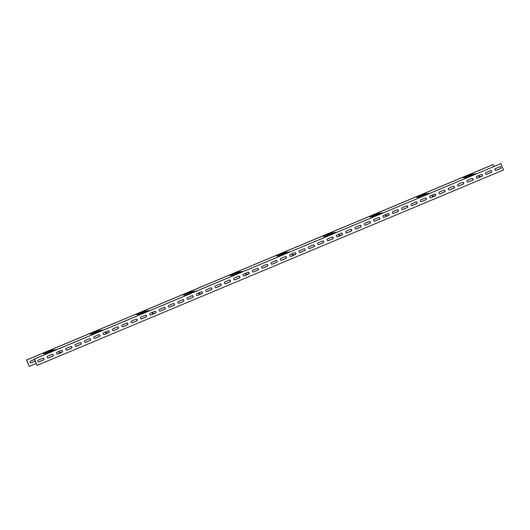 <?xml version="1.0" encoding="UTF-8"?>
<svg xmlns="http://www.w3.org/2000/svg" width="530" height="530" viewBox="0 0 530 530"><rect width="100%" height="100%" fill="white"/><g stroke="black" fill="none" stroke-linecap="round" stroke-linejoin="round"><path stroke-width="0.79" d="M495.47 170.335L494.974 169.11M493.914 166.48L492.953 164.605L26.5 360.009L29.269 366.376L26.692 359.983L493.145 164.578M29.269 366.376L36.086 363.52M34.443 359.446L30.581 361.062A0.947 0.927 82.8 0 0 31.051 362.884A0.947 0.927 82.8 0 0 31.29 362.818L35.152 361.202M30.959 362.891A0.947 0.927 82.8 0 0 31.098 362.845L35.132 361.155M43.917 358.783A0.947 0.927 82.8 0 0 42.711 358.26L38.359 360.089A0.947 0.927 82.8 0 0 38.829 361.904A0.947 0.927 82.8 0 0 39.068 361.844L43.42 360.022A0.947 0.927 82.8 0 0 43.917 358.783M38.736 361.91A0.947 0.927 82.8 0 0 38.875 361.864L43.228 360.042A0.947 0.927 82.8 0 0 42.851 358.214M53.252 354.875A0.947 0.927 82.8 0 0 52.039 354.351L47.687 356.18A0.947 0.927 82.8 0 0 48.157 357.995A0.947 0.927 82.8 0 0 48.396 357.935L52.748 356.114A0.947 0.927 82.8 0 0 53.252 354.875M48.064 358.002A0.947 0.927 82.8 0 0 48.203 357.962L52.556 356.133A0.947 0.927 82.8 0 0 52.178 354.305M62.58 350.966A0.947 0.927 82.8 0 0 61.367 350.449L57.015 352.271A0.947 0.927 82.8 0 0 57.485 354.093A0.947 0.927 82.8 0 0 57.724 354.027L62.076 352.205A0.947 0.927 82.8 0 0 62.58 350.966M57.392 354.1A0.947 0.927 82.8 0 0 57.532 354.053L61.891 352.225A0.947 0.927 82.8 0 0 61.513 350.403M71.908 347.057A0.947 0.927 82.8 0 0 70.695 346.541L66.343 348.362A0.947 0.927 82.8 0 0 66.813 350.184A0.947 0.927 82.8 0 0 67.052 350.118L71.404 348.296A0.947 0.927 82.8 0 0 71.908 347.057M66.72 350.191A0.947 0.927 82.8 0 0 66.866 350.144L71.219 348.316A0.947 0.927 82.8 0 0 70.841 346.494M81.236 343.149A0.947 0.927 82.8 0 0 80.023 342.632L75.671 344.454A0.947 0.927 82.8 0 0 76.148 346.275A0.947 0.927 82.8 0 0 76.38 346.209L80.739 344.387A0.947 0.927 82.8 0 0 81.236 343.149M76.048 346.282A0.947 0.927 82.8 0 0 76.194 346.236L80.547 344.414A0.947 0.927 82.8 0 0 80.169 342.585M90.564 339.24A0.947 0.927 82.8 0 0 89.358 338.723L84.999 340.545A0.947 0.927 82.8 0 0 85.476 342.367A0.947 0.927 82.8 0 0 85.714 342.3L90.067 340.479A0.947 0.927 82.8 0 0 90.564 339.24M85.376 342.373A0.947 0.927 82.8 0 0 85.522 342.327L89.875 340.505A0.947 0.927 82.8 0 0 89.497 338.677M99.892 335.331A0.947 0.927 82.8 0 0 98.686 334.814L94.333 336.636A0.947 0.927 82.8 0 0 94.804 338.458A0.947 0.927 82.8 0 0 95.042 338.392L99.395 336.57A0.947 0.927 82.8 0 0 99.892 335.331M94.711 338.465A0.947 0.927 82.8 0 0 94.85 338.418L99.203 336.596A0.947 0.927 82.8 0 0 98.825 334.768M109.22 331.429A0.947 0.927 82.8 0 0 108.014 330.906L103.661 332.727A0.947 0.927 82.8 0 0 104.132 334.549A0.947 0.927 82.8 0 0 104.37 334.49L108.723 332.661A0.947 0.927 82.8 0 0 109.22 331.429M104.039 334.556A0.947 0.927 82.8 0 0 104.178 334.51L108.531 332.688A0.947 0.927 82.8 0 0 108.153 330.859M118.554 327.52A0.947 0.927 82.8 0 0 117.342 326.997L112.989 328.819A0.947 0.927 82.8 0 0 113.46 330.64A0.947 0.927 82.8 0 0 113.698 330.581L118.051 328.752A0.947 0.927 82.8 0 0 118.554 327.52M113.367 330.647A0.947 0.927 82.8 0 0 113.506 330.601L117.865 328.779A0.947 0.927 82.8 0 0 117.481 326.95M127.882 323.611A0.947 0.927 82.8 0 0 126.67 323.088L122.317 324.91A0.947 0.927 82.8 0 0 122.788 326.732A0.947 0.927 82.8 0 0 123.026 326.672L127.379 324.844A0.947 0.927 82.8 0 0 127.882 323.611M122.695 326.738A0.947 0.927 82.8 0 0 122.841 326.692L127.193 324.87A0.947 0.927 82.8 0 0 126.816 323.042M137.21 319.703A0.947 0.927 82.8 0 0 135.998 319.179L131.645 321.008A0.947 0.927 82.8 0 0 132.122 322.823A0.947 0.927 82.8 0 0 132.354 322.763L136.707 320.941A0.947 0.927 82.8 0 0 137.21 319.703M132.023 322.83A0.947 0.927 82.8 0 0 132.169 322.783L136.521 320.961A0.947 0.927 82.8 0 0 136.144 319.133M146.538 315.794A0.947 0.927 82.8 0 0 145.326 315.27L140.973 317.099A0.947 0.927 82.8 0 0 141.45 318.914A0.947 0.927 82.8 0 0 141.682 318.855L146.041 317.033A0.947 0.927 82.8 0 0 146.538 315.794M141.351 318.921A0.947 0.927 82.8 0 0 141.497 318.875L145.849 317.053A0.947 0.927 82.8 0 0 145.472 315.224M155.866 311.885A0.947 0.927 82.8 0 0 154.661 311.362L150.301 313.19A0.947 0.927 82.8 0 0 150.778 315.012A0.947 0.927 82.8 0 0 151.017 314.946L155.369 313.124A0.947 0.927 82.8 0 0 155.866 311.885M150.686 315.019A0.947 0.927 82.8 0 0 150.825 314.972L155.177 313.144A0.947 0.927 82.8 0 0 154.8 311.322M165.194 307.976A0.947 0.927 82.8 0 0 163.989 307.46L159.636 309.281A0.947 0.927 82.8 0 0 160.106 311.103A0.947 0.927 82.8 0 0 160.345 311.037L164.697 309.215A0.947 0.927 82.8 0 0 165.194 307.976M160.014 311.11A0.947 0.927 82.8 0 0 160.153 311.064L164.505 309.235A0.947 0.927 82.8 0 0 164.128 307.413M174.529 304.068A0.947 0.927 82.8 0 0 173.317 303.551L168.964 305.373A0.947 0.927 82.8 0 0 169.434 307.195A0.947 0.927 82.8 0 0 169.673 307.128L174.025 305.306A0.947 0.927 82.8 0 0 174.529 304.068M169.342 307.201A0.947 0.927 82.8 0 0 169.481 307.155L173.833 305.333A0.947 0.927 82.8 0 0 173.456 303.505M183.857 300.159A0.947 0.927 82.8 0 0 182.645 299.642L178.292 301.464A0.947 0.927 82.8 0 0 178.762 303.286A0.947 0.927 82.8 0 0 179.001 303.22L183.353 301.398A0.947 0.927 82.8 0 0 183.857 300.159M178.67 303.293A0.947 0.927 82.8 0 0 178.809 303.246L183.168 301.424A0.947 0.927 82.8 0 0 182.79 299.596M193.185 296.25A0.947 0.927 82.8 0 0 191.973 295.733L187.62 297.555A0.947 0.927 82.8 0 0 188.097 299.377A0.947 0.927 82.8 0 0 188.329 299.311L192.681 297.489A0.947 0.927 82.8 0 0 193.185 296.25M187.998 299.384A0.947 0.927 82.8 0 0 188.143 299.337L192.496 297.515A0.947 0.927 82.8 0 0 192.118 295.687M202.513 292.348A0.947 0.927 82.8 0 0 201.301 291.825L196.948 293.647A0.947 0.927 82.8 0 0 197.425 295.468A0.947 0.927 82.8 0 0 197.657 295.402L202.016 293.58A0.947 0.927 82.8 0 0 202.513 292.348M197.326 295.475A0.947 0.927 82.8 0 0 197.471 295.429L201.824 293.607A0.947 0.927 82.8 0 0 201.446 291.778M211.841 288.439A0.947 0.927 82.8 0 0 210.635 287.916L206.276 289.738A0.947 0.927 82.8 0 0 206.753 291.56A0.947 0.927 82.8 0 0 206.992 291.5L211.344 289.671A0.947 0.927 82.8 0 0 211.841 288.439M206.654 291.566A0.947 0.927 82.8 0 0 206.799 291.52L211.152 289.698A0.947 0.927 82.8 0 0 210.774 287.869M221.169 284.531A0.947 0.927 82.8 0 0 219.963 284.007L215.611 285.829A0.947 0.927 82.8 0 0 216.081 287.651A0.947 0.927 82.8 0 0 216.319 287.591L220.672 285.763A0.947 0.927 82.8 0 0 221.169 284.531M215.988 287.657A0.947 0.927 82.8 0 0 216.127 287.611L220.48 285.789A0.947 0.927 82.8 0 0 220.102 283.961M230.504 280.622A0.947 0.927 82.8 0 0 229.291 280.098L224.939 281.927A0.947 0.927 82.8 0 0 225.409 283.742A0.947 0.927 82.8 0 0 225.648 283.683L230 281.854A0.947 0.927 82.8 0 0 230.504 280.622M225.316 283.749A0.947 0.927 82.8 0 0 225.455 283.702L229.808 281.88A0.947 0.927 82.8 0 0 229.43 280.052M239.832 276.713A0.947 0.927 82.8 0 0 238.619 276.19L234.267 278.018A0.947 0.927 82.8 0 0 234.737 279.833A0.947 0.927 82.8 0 0 234.975 279.774L239.328 277.952A0.947 0.927 82.8 0 0 239.832 276.713M234.644 279.84A0.947 0.927 82.8 0 0 234.783 279.794L239.143 277.972A0.947 0.927 82.8 0 0 238.765 276.143M249.16 272.804A0.947 0.927 82.8 0 0 247.947 272.281L243.595 274.109A0.947 0.927 82.8 0 0 244.072 275.931A0.947 0.927 82.8 0 0 244.303 275.865L248.656 274.043A0.947 0.927 82.8 0 0 249.16 272.804M243.972 275.938A0.947 0.927 82.8 0 0 244.118 275.892L248.471 274.063A0.947 0.927 82.8 0 0 248.093 272.235M258.488 268.895A0.947 0.927 82.8 0 0 257.275 268.379L252.923 270.201A0.947 0.927 82.8 0 0 253.4 272.022A0.947 0.927 82.8 0 0 253.631 271.956L257.991 270.134A0.947 0.927 82.8 0 0 258.488 268.895M253.3 272.029A0.947 0.927 82.8 0 0 253.446 271.983L257.799 270.154A0.947 0.927 82.8 0 0 257.421 268.332M267.816 264.987A0.947 0.927 82.8 0 0 266.61 264.47L262.251 266.292A0.947 0.927 82.8 0 0 262.728 268.114A0.947 0.927 82.8 0 0 262.966 268.048L267.319 266.226A0.947 0.927 82.8 0 0 267.816 264.987M262.628 268.12A0.947 0.927 82.8 0 0 262.774 268.074L267.127 266.245A0.947 0.927 82.8 0 0 266.749 264.424M277.144 261.078A0.947 0.927 82.8 0 0 275.938 260.561L271.585 262.383A0.947 0.927 82.8 0 0 272.056 264.205A0.947 0.927 82.8 0 0 272.294 264.139L276.647 262.317A0.947 0.927 82.8 0 0 277.144 261.078M271.963 264.212A0.947 0.927 82.8 0 0 272.102 264.165L276.455 262.343A0.947 0.927 82.8 0 0 276.077 260.515M286.478 257.169A0.947 0.927 82.8 0 0 285.266 256.652L280.913 258.474A0.947 0.927 82.8 0 0 281.384 260.296A0.947 0.927 82.8 0 0 281.622 260.23L285.975 258.408A0.947 0.927 82.8 0 0 286.478 257.169M281.291 260.303A0.947 0.927 82.8 0 0 281.43 260.256L285.783 258.435A0.947 0.927 82.8 0 0 285.405 256.606M295.806 253.26A0.947 0.927 82.8 0 0 294.594 252.744L290.241 254.566A0.947 0.927 82.8 0 0 290.712 256.387A0.947 0.927 82.8 0 0 290.95 256.321L295.303 254.499A0.947 0.927 82.8 0 0 295.806 253.26M290.619 256.394A0.947 0.927 82.8 0 0 290.758 256.348L295.117 254.526A0.947 0.927 82.8 0 0 294.74 252.697M305.134 249.358A0.947 0.927 82.8 0 0 303.922 248.835L299.569 250.657A0.947 0.927 82.8 0 0 300.04 252.479A0.947 0.927 82.8 0 0 300.278 252.419L304.631 250.591A0.947 0.927 82.8 0 0 305.134 249.358M299.947 252.485A0.947 0.927 82.8 0 0 300.093 252.439L304.445 250.617A0.947 0.927 82.8 0 0 304.068 248.789M314.462 245.45A0.947 0.927 82.8 0 0 313.25 244.926L308.897 246.748A0.947 0.927 82.8 0 0 309.374 248.57A0.947 0.927 82.8 0 0 309.606 248.51L313.959 246.682A0.947 0.927 82.8 0 0 314.462 245.45M309.275 248.577A0.947 0.927 82.8 0 0 309.421 248.53L313.773 246.708A0.947 0.927 82.8 0 0 313.396 244.88M323.79 241.541A0.947 0.927 82.8 0 0 322.578 241.018L318.225 242.846A0.947 0.927 82.8 0 0 318.702 244.661A0.947 0.927 82.8 0 0 318.934 244.602L323.293 242.773A0.947 0.927 82.8 0 0 323.79 241.541M318.603 244.668A0.947 0.927 82.8 0 0 318.749 244.621L323.101 242.8A0.947 0.927 82.8 0 0 322.724 240.971M333.118 237.632A0.947 0.927 82.8 0 0 331.912 237.109L327.56 238.937A0.947 0.927 82.8 0 0 328.03 240.752A0.947 0.927 82.8 0 0 328.269 240.693L332.621 238.871A0.947 0.927 82.8 0 0 333.118 237.632M327.938 240.759A0.947 0.927 82.8 0 0 328.077 240.713L332.429 238.891A0.947 0.927 82.8 0 0 332.052 237.062M342.446 233.723A0.947 0.927 82.8 0 0 341.24 233.2L336.888 235.028A0.947 0.927 82.8 0 0 337.358 236.844A0.947 0.927 82.8 0 0 337.597 236.784L341.949 234.962A0.947 0.927 82.8 0 0 342.446 233.723M337.265 236.857A0.947 0.927 82.8 0 0 337.405 236.811L341.757 234.982A0.947 0.927 82.8 0 0 341.38 233.154M351.781 229.815A0.947 0.927 82.8 0 0 350.568 229.298L346.216 231.12A0.947 0.927 82.8 0 0 346.686 232.942A0.947 0.927 82.8 0 0 346.925 232.875L351.277 231.053A0.947 0.927 82.8 0 0 351.781 229.815M346.593 232.948A0.947 0.927 82.8 0 0 346.733 232.902L351.085 231.073A0.947 0.927 82.8 0 0 350.708 229.251M361.109 225.906A0.947 0.927 82.8 0 0 359.897 225.389L355.544 227.211A0.947 0.927 82.8 0 0 356.014 229.033A0.947 0.927 82.8 0 0 356.253 228.967L360.605 227.145A0.947 0.927 82.8 0 0 361.109 225.906M355.921 229.04A0.947 0.927 82.8 0 0 356.067 228.993L360.42 227.165A0.947 0.927 82.8 0 0 360.042 225.343M370.437 221.997A0.947 0.927 82.8 0 0 369.225 221.48L364.872 223.302A0.947 0.927 82.8 0 0 365.349 225.124A0.947 0.927 82.8 0 0 365.581 225.058L369.933 223.236A0.947 0.927 82.8 0 0 370.437 221.997M365.25 225.131A0.947 0.927 82.8 0 0 365.395 225.084L369.748 223.262A0.947 0.927 82.8 0 0 369.37 221.434M379.765 218.088A0.947 0.927 82.8 0 0 378.552 217.572L374.2 219.394A0.947 0.927 82.8 0 0 374.677 221.215A0.947 0.927 82.8 0 0 374.909 221.149L379.268 219.327A0.947 0.927 82.8 0 0 379.765 218.088M374.577 221.222A0.947 0.927 82.8 0 0 374.723 221.176L379.076 219.354A0.947 0.927 82.8 0 0 378.698 217.525M389.093 214.18A0.947 0.927 82.8 0 0 387.887 213.663L383.528 215.485A0.947 0.927 82.8 0 0 384.005 217.307A0.947 0.927 82.8 0 0 384.243 217.24L388.596 215.419A0.947 0.927 82.8 0 0 389.093 214.18M383.906 217.313A0.947 0.927 82.8 0 0 384.051 217.267L388.404 215.445A0.947 0.927 82.8 0 0 388.026 213.617M398.421 210.277A0.947 0.927 82.8 0 0 397.215 209.754L392.863 211.576A0.947 0.927 82.8 0 0 393.333 213.398A0.947 0.927 82.8 0 0 393.571 213.338L397.924 211.51A0.947 0.927 82.8 0 0 398.421 210.277M393.24 213.404A0.947 0.927 82.8 0 0 393.379 213.358L397.732 211.536A0.947 0.927 82.8 0 0 397.354 209.708M407.755 206.369A0.947 0.927 82.8 0 0 406.543 205.845L402.19 207.667A0.947 0.927 82.8 0 0 402.661 209.489A0.947 0.927 82.8 0 0 402.899 209.429L407.252 207.601A0.947 0.927 82.8 0 0 407.755 206.369M402.568 209.496A0.947 0.927 82.8 0 0 402.707 209.449L407.06 207.627A0.947 0.927 82.8 0 0 406.682 205.799M417.083 202.46A0.947 0.927 82.8 0 0 415.871 201.937L411.518 203.765A0.947 0.927 82.8 0 0 411.989 205.58A0.947 0.927 82.8 0 0 412.227 205.521L416.58 203.692A0.947 0.927 82.8 0 0 417.083 202.46M411.896 205.587A0.947 0.927 82.8 0 0 412.035 205.541L416.394 203.719A0.947 0.927 82.8 0 0 416.017 201.89M426.411 198.551A0.947 0.927 82.8 0 0 425.199 198.028L420.846 199.856A0.947 0.927 82.8 0 0 421.324 201.672A0.947 0.927 82.8 0 0 421.555 201.612L425.908 199.79A0.947 0.927 82.8 0 0 426.411 198.551M421.224 201.678A0.947 0.927 82.8 0 0 421.37 201.632L425.723 199.81A0.947 0.927 82.8 0 0 425.345 197.981M435.74 194.643A0.947 0.927 82.8 0 0 434.527 194.119L430.175 195.948A0.947 0.927 82.8 0 0 430.651 197.763A0.947 0.927 82.8 0 0 430.883 197.703L435.243 195.881A0.947 0.927 82.8 0 0 435.74 194.643M430.552 197.776A0.947 0.927 82.8 0 0 430.698 197.73L435.05 195.901A0.947 0.927 82.8 0 0 434.673 194.073M445.067 190.734A0.947 0.927 82.8 0 0 443.862 190.217L439.502 192.039A0.947 0.927 82.8 0 0 439.979 193.861A0.947 0.927 82.8 0 0 440.218 193.794L444.571 191.973A0.947 0.927 82.8 0 0 445.067 190.734M439.88 193.867A0.947 0.927 82.8 0 0 440.026 193.821L444.378 191.993A0.947 0.927 82.8 0 0 444.001 190.171M454.395 186.825A0.947 0.927 82.8 0 0 453.19 186.308L448.837 188.13A0.947 0.927 82.8 0 0 449.308 189.952A0.947 0.927 82.8 0 0 449.546 189.886L453.899 188.064A0.947 0.927 82.8 0 0 454.395 186.825M449.215 189.959A0.947 0.927 82.8 0 0 449.354 189.912L453.707 188.084A0.947 0.927 82.8 0 0 453.329 186.262M463.73 182.916A0.947 0.927 82.8 0 0 462.518 182.399L458.165 184.221A0.947 0.927 82.8 0 0 458.635 186.043A0.947 0.927 82.8 0 0 458.874 185.977L463.227 184.155A0.947 0.927 82.8 0 0 463.73 182.916M458.543 186.05A0.947 0.927 82.8 0 0 458.682 186.003L463.034 184.182A0.947 0.927 82.8 0 0 462.657 182.353M473.058 179.007A0.947 0.927 82.8 0 0 471.846 178.491L467.493 180.313A0.947 0.927 82.8 0 0 467.964 182.135A0.947 0.927 82.8 0 0 468.202 182.068L472.555 180.246A0.947 0.927 82.8 0 0 473.058 179.007M467.871 182.141A0.947 0.927 82.8 0 0 468.01 182.095L472.369 180.273A0.947 0.927 82.8 0 0 471.992 178.444M482.386 175.099A0.947 0.927 82.8 0 0 481.174 174.582L476.821 176.404A0.947 0.927 82.8 0 0 477.292 178.226A0.947 0.927 82.8 0 0 477.53 178.16L481.883 176.338A0.947 0.927 82.8 0 0 482.386 175.099M477.199 178.232A0.947 0.927 82.8 0 0 477.344 178.186L481.697 176.364A0.947 0.927 82.8 0 0 481.319 174.536M491.714 171.197A0.947 0.927 82.8 0 0 490.502 170.673L486.149 172.495A0.947 0.927 82.8 0 0 486.626 174.317A0.947 0.927 82.8 0 0 486.858 174.257L491.211 172.429A0.947 0.927 82.8 0 0 491.714 171.197M486.527 174.324A0.947 0.927 82.8 0 0 486.673 174.277L491.025 172.455A0.947 0.927 82.8 0 0 490.647 170.627M501.042 167.288A0.947 0.927 82.8 0 0 499.83 166.764L495.477 168.586A0.947 0.927 82.8 0 0 495.954 170.408A0.947 0.927 82.8 0 0 496.193 170.349L500.545 168.52A0.947 0.927 82.8 0 0 501.042 167.288M495.855 170.415A0.947 0.927 82.8 0 0 496 170.369L500.353 168.547A0.947 0.927 82.8 0 0 499.975 166.718M37.047 365.395L503.5 169.991L500.916 163.604L34.278 359.029L37.047 365.395L34.463 359.009L500.916 163.604M472.879 179.067L472.409 178.537M479.994 177.073L478.696 175.622M479.663 177.212L478.365 175.755M468.414 177.166L463.134 177.828L464.373 176.722L469.381 174.628L476.649 173.714M463.134 177.828L467.447 177.57M481.644 176.384L479.676 176.722M475.642 174.138L472.064 175.635M472.111 175.47L475.026 174.218L472.111 175.47M471.481 175.549L474.396 174.297L471.481 175.549M470.852 175.629L473.767 174.377L470.852 175.629M470.216 175.708L473.131 174.456L470.216 175.708M469.587 175.788L472.502 174.536L469.587 175.788M468.951 175.867L471.866 174.615L468.951 175.867M468.321 175.947L471.236 174.695L468.321 175.947M467.685 176.026L470.6 174.774L467.685 176.026M467.056 176.106L469.971 174.854L467.056 176.106M466.426 176.185L469.341 174.933L466.426 176.185M465.791 176.265L468.705 175.013L465.791 176.265M471.534 175.854L464.267 176.768M426.233 198.604L425.762 198.081M433.348 196.617L432.056 195.159M433.017 196.756L431.725 195.298M421.767 196.703L416.487 197.365L417.62 196.312L422.735 194.165L430.002 193.251M416.487 197.365L420.8 197.107M435.004 195.921L433.036 196.259M428.995 193.675L425.424 195.173M425.471 195.007L428.386 193.755L425.471 195.007M424.835 195.086L427.75 193.834L424.835 195.086M424.205 195.166L427.12 193.914L424.205 195.166M423.569 195.245L426.484 193.993L423.569 195.245M422.94 195.325L425.855 194.073L422.94 195.325M422.311 195.404L425.226 194.152L422.311 195.404M421.675 195.484L424.59 194.232L421.675 195.484M421.045 195.563L423.96 194.311L421.045 195.563M420.409 195.643L423.324 194.391L420.409 195.643M419.78 195.722L422.695 194.47L419.78 195.722M419.144 195.802L422.059 194.55L419.144 195.802M424.888 195.398L417.62 196.312M379.586 218.148L379.116 217.618M386.708 216.154L385.409 214.703M386.377 216.293L385.078 214.835M375.127 216.247L369.841 216.909L370.974 215.849L376.088 213.709L383.356 212.795M369.841 216.909L374.154 216.651M388.358 215.465L386.39 215.803M382.355 213.219L378.778 214.716M378.824 214.551L381.739 213.298L378.824 214.551M378.188 214.63L381.103 213.378L378.188 214.63M377.559 214.71L380.474 213.457L377.559 214.71M376.929 214.789L379.844 213.537L376.929 214.789M376.293 214.869L379.208 213.617L376.293 214.869M375.664 214.948L378.579 213.696L375.664 214.948M375.028 215.028L377.943 213.775L375.028 215.028M374.399 215.107L377.314 213.855L374.399 215.107M373.763 215.187L376.678 213.935L373.763 215.187M373.133 215.266L376.048 214.014L373.133 215.266M372.504 215.346L375.419 214.094L372.504 215.346M378.241 214.935L370.974 215.849M332.946 237.685L332.469 237.162M340.061 235.698L338.763 234.24M339.73 235.837L338.431 234.379M328.481 235.784L323.201 236.446L324.327 235.393L329.441 233.246L336.716 232.339M323.201 236.446L327.514 236.188M341.711 235.002L339.743 235.34M335.709 232.756L332.131 234.253M332.177 234.088L335.092 232.836L332.177 234.088M331.548 234.167L334.463 232.915L331.548 234.167M330.912 234.247L333.827 232.995L330.912 234.247M330.283 234.326L333.198 233.074L330.283 234.326M329.647 234.406L332.562 233.154L329.647 234.406M329.017 234.485L331.932 233.233L329.017 234.485M328.388 234.565L331.303 233.313L328.388 234.565M327.752 234.644L330.667 233.392L327.752 234.644M327.123 234.724L330.038 233.472L327.123 234.724M326.487 234.803L329.402 233.551L326.487 234.803M325.857 234.883L328.772 233.631L325.857 234.883M331.601 234.479L324.327 235.393M286.299 257.229L285.829 256.699M293.415 255.235L292.116 253.784M293.083 255.374L291.785 253.916M281.834 255.327L276.554 255.99L277.793 254.884L282.801 252.79L290.069 251.876M276.554 255.99L280.867 255.732M295.064 254.546L293.097 254.884M289.062 252.3L285.485 253.797M285.531 253.631L288.446 252.379L285.531 253.631M284.901 253.711L287.816 252.459L284.901 253.711M284.265 253.79L287.18 252.538L284.265 253.79M283.636 253.87L286.551 252.618L283.636 253.87M283.007 253.95L285.922 252.697L283.007 253.95M282.371 254.029L285.286 252.777L282.371 254.029M281.741 254.108L284.656 252.856L281.741 254.108M281.105 254.188L284.02 252.936L281.105 254.188M280.476 254.268L283.391 253.015L280.476 254.268M279.84 254.347L282.755 253.095L279.84 254.347M279.211 254.427L282.126 253.174L279.211 254.427M284.954 254.016L277.687 254.93M239.653 276.766L239.182 276.243M246.768 274.779L245.469 273.321M246.437 274.918L245.145 273.46M235.188 274.865L229.907 275.527L231.04 274.474L236.155 272.327L243.422 271.42M229.907 275.527L234.22 275.269M248.418 274.083L246.457 274.421M242.415 271.837L238.838 273.334M238.891 273.169L241.806 271.916L238.891 273.169M238.255 273.248L241.17 271.996L238.255 273.248M237.625 273.328L240.54 272.075L237.625 273.328M236.99 273.407L239.904 272.155L236.99 273.407M236.36 273.487L239.275 272.235L236.36 273.487M235.724 273.566L238.639 272.314L235.724 273.566M235.095 273.646L238.01 272.394L235.095 273.646M234.465 273.725L237.38 272.473L234.465 273.725M233.829 273.805L236.744 272.552L233.829 273.805M233.2 273.884L236.115 272.632L233.2 273.884M232.564 273.964L235.479 272.712L232.564 273.964M238.308 273.56L231.04 274.474M193.006 296.31L192.536 295.78M200.121 294.316L198.829 292.865M199.79 294.455L198.498 292.997M188.541 294.408L183.261 295.071L184.394 294.011L189.071 292.05L196.776 290.957M183.261 295.071L187.574 294.812M201.778 293.627L199.81 293.964M195.769 291.381L192.198 292.878M192.244 292.712L195.159 291.46L192.244 292.712M191.608 292.792L194.523 291.54L191.608 292.792M190.979 292.871L193.894 291.619L190.979 292.871M190.343 292.951L193.258 291.699L190.343 292.951M189.714 293.03L192.628 291.778L189.714 293.03M189.084 293.11L191.999 291.858L189.084 293.11M188.448 293.189L191.363 291.937L188.448 293.189M187.819 293.269L190.734 292.017L187.819 293.269M187.183 293.348L190.098 292.096L187.183 293.348M186.553 293.428L189.468 292.176L186.553 293.428M185.917 293.507L188.832 292.255L185.917 293.507M191.661 293.097L184.394 294.011M146.359 315.847L145.889 315.323M153.481 313.859L152.183 312.402M153.15 313.998L151.852 312.541M141.901 313.945L136.614 314.608L137.747 313.555L142.861 311.408L150.129 310.5M136.614 314.608L140.927 314.35M155.131 313.164L153.163 313.502M149.129 310.918L145.551 312.415M145.598 312.25L148.513 310.997L145.598 312.25M144.968 312.329L147.877 311.077L144.968 312.329M144.332 312.409L147.247 311.156L144.332 312.409M143.703 312.488L146.618 311.236L143.703 312.488M143.067 312.567L145.982 311.315L143.067 312.567M142.438 312.647L145.352 311.395L142.438 312.647M141.801 312.726L144.716 311.474L141.801 312.726M141.172 312.806L144.087 311.554L141.172 312.806M140.536 312.885L143.451 311.633L140.536 312.885M139.907 312.965L142.822 311.713L139.907 312.965M139.277 313.044L142.192 311.792L139.277 313.044M145.015 312.64L137.747 313.555M99.719 335.391L99.243 334.861M106.835 333.397L105.536 331.946M106.503 333.536L105.205 332.085M95.254 333.489L89.974 334.152L91.213 333.045L96.222 330.952L103.489 330.038M89.974 334.152L94.287 333.893M108.484 332.707L106.517 333.045M102.482 330.462L98.905 331.959M98.951 331.793L101.866 330.541L98.951 331.793M98.322 331.873L101.237 330.621L98.322 331.873M97.686 331.952L100.601 330.7L97.686 331.952M97.056 332.032L99.971 330.78L97.056 332.032M96.42 332.111L99.335 330.859L96.42 332.111M95.791 332.191L98.706 330.939L95.791 332.191M95.161 332.27L98.076 331.018L95.161 332.27M94.526 332.35L97.441 331.098L94.526 332.35M93.896 332.429L96.811 331.177L93.896 332.429M93.26 332.509L96.175 331.257L93.26 332.509M92.631 332.588L95.546 331.336L92.631 332.588M98.375 332.177L91.107 333.092M53.073 354.928L52.602 354.404M60.188 352.94L58.89 351.483M59.857 353.079L58.558 351.622M48.608 353.026L43.328 353.689L44.46 352.635L49.575 350.489L56.842 349.581M43.328 353.689L47.64 353.43M61.838 352.245L59.87 352.583M55.835 349.999L52.258 351.496M52.304 351.33L55.219 350.078L52.304 351.33M51.675 351.41L54.59 350.158L51.675 351.41M51.039 351.489L53.954 350.237L51.039 351.489M50.41 351.569L53.325 350.317L50.41 351.569M49.78 351.648L52.695 350.396L49.78 351.648M49.144 351.728L52.059 350.476L49.144 351.728M48.515 351.807L51.43 350.555L48.515 351.807M47.879 351.887L50.794 350.635L47.879 351.887M47.249 351.966L50.164 350.714L47.249 351.966M46.613 352.046L49.529 350.794L46.613 352.046M45.984 352.125L48.899 350.873L45.984 352.125M51.728 351.721L44.46 352.635"/></g></svg>
